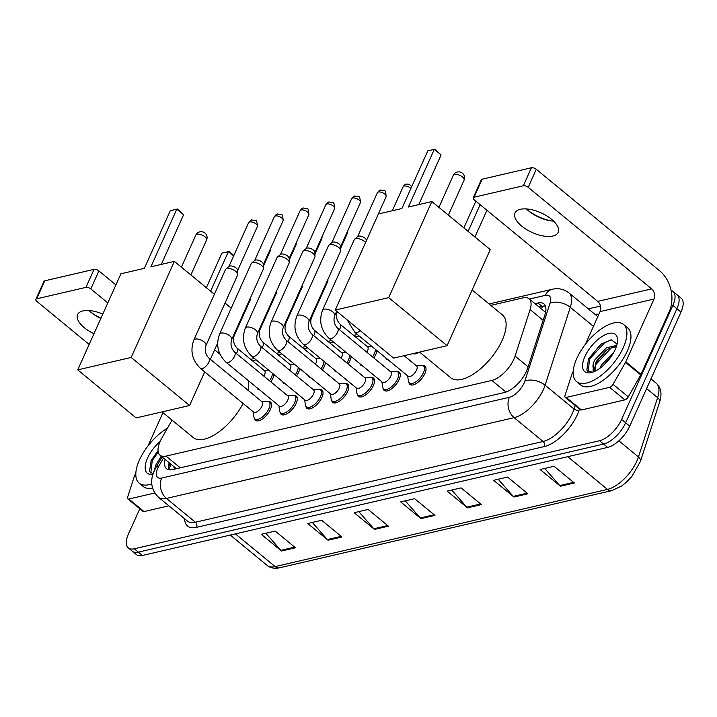 <?xml version="1.0" encoding="UTF-8"?>
<svg xmlns="http://www.w3.org/2000/svg" width="717" height="717" viewBox="0 0 717 717"><rect width="100%" height="100%" fill="white"/><g stroke="black" fill="none" stroke-linecap="round" stroke-linejoin="round"><path stroke-width="1.08" d="M273.957 374.525A11.83 5.404 129.4 0 1 272.836 378.325A11.83 5.404 129.4 0 1 270.811 381.865M299.706 368.538A11.83 5.404 129.4 0 1 298.586 372.347A11.83 5.404 129.4 0 1 296.56 375.878M325.455 362.56A11.83 5.404 129.4 0 1 324.335 366.369A11.83 5.404 129.4 0 1 322.309 369.9M351.205 356.573A11.83 5.404 129.4 0 1 350.084 360.382A11.83 5.404 129.4 0 1 348.059 363.922M376.954 350.595A11.83 5.404 129.4 0 1 375.833 354.404A11.83 5.404 129.4 0 1 373.808 357.935M422.878 365.527A11.83 5.404 129.4 0 1 424.957 366.145A11.83 5.404 129.4 0 1 424.876 373.557A11.83 5.404 129.4 0 1 417.357 382.788A11.83 5.404 129.4 0 1 409.927 384.42A11.83 5.404 129.4 0 1 408.914 382.502M397.128 371.505A11.83 5.404 129.4 0 1 399.208 372.132A11.83 5.404 129.4 0 1 399.127 379.544A11.83 5.404 129.4 0 1 391.607 388.766A11.83 5.404 129.4 0 1 384.178 390.406A11.83 5.404 129.4 0 1 383.165 388.48M319.881 389.448A11.83 5.404 129.4 0 1 321.96 390.075A11.83 5.404 129.4 0 1 321.879 397.487A11.83 5.404 129.4 0 1 314.36 406.709A11.83 5.404 129.4 0 1 306.921 408.349A11.83 5.404 129.4 0 1 305.908 406.422M268.373 401.412A11.83 5.404 129.4 0 1 270.461 402.04A11.83 5.404 129.4 0 1 270.381 409.443A11.83 5.404 129.4 0 1 262.861 418.674A11.83 5.404 129.4 0 1 255.422 420.314A11.83 5.404 129.4 0 1 254.41 418.387M294.122 395.434A11.83 5.404 129.4 0 1 296.211 396.053A11.83 5.404 129.4 0 1 296.13 403.465A11.83 5.404 129.4 0 1 288.61 412.696A11.83 5.404 129.4 0 1 281.172 414.327A11.83 5.404 129.4 0 1 280.159 412.409M345.63 383.47A11.83 5.404 129.4 0 1 347.709 384.088A11.83 5.404 129.4 0 1 347.628 391.5A11.83 5.404 129.4 0 1 340.109 400.731A11.83 5.404 129.4 0 1 332.679 402.371A11.83 5.404 129.4 0 1 331.666 400.445M371.379 377.492A11.83 5.404 129.4 0 1 373.458 378.11A11.83 5.404 129.4 0 1 373.378 385.522A11.83 5.404 129.4 0 1 365.858 394.753A11.83 5.404 129.4 0 1 358.428 396.384A11.83 5.404 129.4 0 1 357.416 394.467M172.044 420.117L161.8 438.159A22.182 10.137 -50.6 0 0 160.187 441.34A22.182 10.137 -50.6 0 0 160.034 455.232A22.182 10.137 -50.6 0 0 166.03 456.111L491.844 380.431A22.182 10.137 -50.6 0 0 515.075 356.098L530.114 309.583A22.182 10.137 -50.6 0 0 529.065 298.765A22.182 10.137 -50.6 0 0 523.069 297.878L490.813 305.37M173.881 466.624A7.394 3.379 -50.6 0 0 176.561 468.667L176.803 468.613A22.182 10.137 129.4 0 1 175.271 467.762L160.034 455.232M359.154 335.959L355.408 336.829M333.405 341.937L329.659 342.807M307.656 347.915L303.909 348.794M281.906 353.902L278.16 354.772M256.157 359.88L252.411 360.75M259.509 389.806A11.83 5.404 129.4 0 1 257.878 389.197A11.83 5.404 129.4 0 1 256.964 387.709M285.258 383.828A11.83 5.404 129.4 0 1 283.627 383.21A11.83 5.404 129.4 0 1 282.713 381.731M311.008 377.841A11.83 5.404 129.4 0 1 309.377 377.232A11.83 5.404 129.4 0 1 308.462 375.744M336.757 371.863A11.83 5.404 129.4 0 1 335.126 371.245A11.83 5.404 129.4 0 1 334.212 369.766M362.515 365.876A11.83 5.404 129.4 0 1 360.875 365.267A11.83 5.404 129.4 0 1 359.961 363.788M388.264 359.898A11.83 5.404 129.4 0 1 386.633 359.289A11.83 5.404 129.4 0 1 385.71 357.801M419.024 352.217A11.83 5.404 129.4 0 1 412.902 353.633M165.089 459.391A22.182 10.137 -50.6 0 0 166.568 468.73A22.182 10.137 -50.6 0 0 172.564 469.608L504.427 392.522A22.182 10.137 -50.6 0 0 527.658 368.188L544.947 314.691A22.182 10.137 -50.6 0 0 543.907 303.883A22.182 10.137 -50.6 0 0 537.911 302.995L535.025 303.667M169.078 469.814A22.182 10.137 129.4 0 1 169.158 462.734M671.103 290.51A22.182 10.137 129.4 0 1 673.021 291.469A22.182 10.137 129.4 0 1 672.869 305.37L621.594 419.463A22.182 10.137 129.4 0 1 599.555 440.722L134.285 548.792A22.182 10.137 129.4 0 1 128.289 547.913A22.182 10.137 129.4 0 1 128.442 534.022L139.797 508.747M588.334 308.866L600.496 306.042M673.021 291.469L681.15 298.155A22.182 10.137 129.4 0 1 680.998 312.056L629.723 426.149A22.182 10.137 129.4 0 1 607.684 447.408L142.414 555.478L138.354 552.135A22.182 10.137 129.4 0 1 132.358 551.256A22.182 10.137 129.4 0 0 138.354 552.135L603.615 444.065L138.354 552.135L134.285 548.792M629.723 426.149L625.654 422.806A22.182 10.137 129.4 0 1 603.615 444.065A22.182 10.137 129.4 0 0 625.654 422.806L676.938 308.713L625.654 422.806L621.594 419.463M677.09 294.812A22.182 10.137 129.4 0 1 676.938 308.713A22.182 10.137 129.4 0 0 677.09 294.812M539.094 307.01L541.971 306.338A22.182 10.137 129.4 0 1 545.458 306.141M574.371 482.998L554.053 466.283L540.107 469.518L560.425 486.234L574.371 482.998M544.696 468.452L559.753 485.579A5.915 4.517 76.9 0 0 560.425 486.234M527.891 493.789L507.573 477.074L493.628 480.318L513.946 497.033L527.891 493.789M498.216 479.252L513.273 496.379A5.915 4.517 76.9 0 0 513.946 497.033M481.412 504.589L461.094 487.874L447.148 491.109L467.466 507.824L481.412 504.589M451.737 490.043L466.794 507.17A5.915 4.517 76.9 0 0 467.466 507.824M295.494 547.779L275.176 531.064L261.23 534.299L281.548 551.014L295.494 547.779M265.819 533.233L280.876 550.36A5.915 4.517 76.9 0 0 281.548 551.014M341.973 536.979L321.655 520.264L307.71 523.5L328.027 540.215L341.973 536.979M312.298 522.433L327.355 539.56A5.915 4.517 76.9 0 0 328.027 540.215M388.453 526.179L368.135 509.464L354.189 512.709L374.507 529.424L388.453 526.179M358.778 511.642L373.835 528.77A5.915 4.517 76.9 0 0 374.507 529.424M434.932 515.389L414.614 498.673L400.669 501.909L420.987 518.624L434.932 515.389M405.257 500.842L420.314 517.97A5.915 4.517 76.9 0 0 420.987 518.624M142.414 555.478A22.182 10.137 129.4 0 1 136.418 554.599L128.289 547.913M151.762 483.876A36.979 16.903 129.4 0 1 139.179 483.168A36.979 16.903 129.4 0 1 139.43 460.009A36.979 16.903 129.4 0 1 167.455 428.21M152.515 488.134A36.979 16.903 129.4 0 1 143.239 486.511L139.179 483.168M152.981 474.367A24.109 11.024 129.4 0 1 147.514 458.136A24.109 11.024 129.4 0 1 160.124 441.484M158.027 450.697L151.144 460.511L149.45 471.678L153.151 473.856M161.2 456.191L156.037 464.598A16.715 7.636 129.4 0 0 155.607 468.156M153.599 472.584L156.037 464.598M158.036 450.805L151.072 460.655M158.233 452.131L152.282 460.52L150.776 473.032M91.113 312.424A29.585 13.471 -155.8 0 0 100.963 318.169M100.819 318.482A23.661 10.773 24.2 0 1 92.135 313.239A23.661 10.773 24.2 0 1 88.998 310.524M102.8 314.073A23.661 10.773 -155.8 0 0 82.957 310.9A23.661 10.773 -155.8 0 0 77.624 314.566A23.661 10.773 -155.8 0 0 93.972 333.719M154.711 493.018L128.809 499.032L144.045 511.571A3.702 1.694 129.4 0 1 143.041 511.427L127.805 498.889A3.702 1.694 -50.6 0 0 128.809 499.032M168.862 505.808L144.045 511.571M35.85 299.392L43.943 281.378A3.702 1.685 24.2 0 1 44.777 280.804L36.684 298.819A3.702 1.685 -155.8 0 0 35.85 299.392A3.702 1.685 -155.8 0 0 36.899 301.445L89.15 344.438M94.052 269.359A3.702 1.685 24.2 0 1 98.91 270.909L90.817 288.924A3.702 1.685 -155.8 0 0 85.95 287.374L94.052 269.359L44.777 280.804M115.912 284.891L98.91 270.909M85.95 287.374L36.684 298.819M90.817 288.924L107.819 302.915M162.929 412.625A7.394 5.646 -103.1 0 1 162.714 413.171L148.007 445.893M135.836 472.969L134.491 475.963A3.702 1.694 -50.6 0 0 134.294 476.482L127.635 497.087A3.702 1.694 -50.6 0 0 127.805 498.889M243.081 403.447A40.672 18.588 129.4 0 1 193.24 437.549L162.06 411.899M248.243 380.539A40.672 18.588 129.4 0 1 247.983 390.254M150.884 266.823L176.794 209.176L170.287 210.681L144.377 268.337L120.904 273.786L77.723 369.873L131.175 357.451L174.356 261.373L150.884 266.823M161.298 264.403L183.597 214.768L176.794 209.176L177.422 209.023L170.287 210.681M174.356 261.373L214.383 294.302M225.039 303.067L231.224 308.149M131.175 357.451L189.593 405.508L204.703 371.881M210.359 359.298L217.618 343.138M189.593 405.508L136.14 417.921L77.723 369.873M177.422 209.023L183.597 214.768M206.362 287.696L221.894 253.137L229.028 251.479L233.859 255.476M233.652 255.942L228.4 251.631L210.619 291.201M229.028 251.479L221.894 253.137M472.118 289.991L502.42 314.915A40.672 18.588 129.4 0 1 502.142 340.387A40.672 18.588 129.4 0 1 476.303 372.114A40.672 18.588 129.4 0 1 450.742 377.742L419.562 352.092M408.385 207.007L434.296 149.36L427.789 150.866L401.878 208.522L378.406 213.971L335.224 310.058L388.677 297.636L431.858 201.558L408.385 207.007M418.791 204.587L441.098 154.962L434.296 149.36L434.914 149.208L427.789 150.866M431.858 201.558L490.267 249.615L447.085 345.693L393.633 358.115L335.224 310.058M388.677 297.636L447.085 345.693M434.914 149.208L441.098 154.962M486.933 210.26L474.923 236.986M463.863 227.889L475.873 201.163M480.121 204.668L468.12 231.385M208.862 358.061L262.09 401.852A6.659 3.038 129.4 0 1 262.046 406.028A6.659 3.038 129.4 0 1 257.815 411.217A6.659 3.038 129.4 0 1 253.639 412.132L200.401 368.341A6.659 3.038 129.4 0 0 202.472 368.538A6.659 3.038 129.4 0 0 208.808 362.228A6.659 3.038 129.4 0 0 208.862 358.061C205.447 354.476 204.47 350.308 205.94 345.567L237.623 275.059A6.659 3.029 24.2 0 0 237.748 274.414A6.659 3.029 24.2 0 0 235.732 271.367A6.659 3.029 24.2 0 0 226.984 268.57A6.659 3.029 24.2 0 0 225.882 269.081A6.659 3.029 24.2 0 0 225.479 269.61L193.796 340.109A6.659 3.029 24.2 0 1 195.293 339.078A6.659 3.029 24.2 0 1 195.571 339.024A6.659 3.029 24.2 0 1 202.857 341.005A6.659 3.029 24.2 0 1 205.94 345.567M261.624 401.466L266.921 401.188A11.096 5.073 129.4 0 1 268.974 401.771A11.096 5.073 129.4 0 1 268.902 408.717A11.096 5.073 129.4 0 1 261.848 417.375A11.096 5.073 129.4 0 1 254.876 418.907A11.096 5.073 129.4 0 1 253.917 416.998L253.164 411.746M225.882 269.081L229.082 266.383A4.804 2.187 24.2 0 1 229.87 266.016A4.804 2.187 24.2 0 1 236.189 268.033A4.804 2.187 24.2 0 1 237.65 270.228L237.748 274.414M234.611 352.083L287.84 395.874A6.659 3.038 129.4 0 1 287.795 400.041A6.659 3.038 129.4 0 1 283.565 405.23A6.659 3.038 129.4 0 1 279.388 406.154L226.151 362.363A6.659 3.038 129.4 0 0 228.221 362.551A6.659 3.038 129.4 0 0 234.567 356.25A6.659 3.038 129.4 0 0 234.611 352.083C231.197 348.489 230.229 344.33 231.69 339.58L263.372 269.081A6.659 3.029 24.2 0 0 263.498 268.427A6.659 3.029 24.2 0 0 261.49 265.38A6.659 3.029 24.2 0 0 252.734 262.592A6.659 3.029 24.2 0 0 251.64 263.094A6.659 3.029 24.2 0 0 251.228 263.623L219.545 334.122A6.659 3.029 24.2 0 1 221.042 333.091A6.659 3.029 24.2 0 1 221.32 333.038A6.659 3.029 24.2 0 1 228.606 335.027A6.659 3.029 24.2 0 1 231.69 339.58M287.374 395.488L292.67 395.21A11.096 5.073 129.4 0 1 294.723 395.793A11.096 5.073 129.4 0 1 294.651 402.739A11.096 5.073 129.4 0 1 287.598 411.388A11.096 5.073 129.4 0 1 280.625 412.92A11.096 5.073 129.4 0 1 279.666 411.02L278.913 405.768M251.64 263.094L254.831 260.396A4.804 2.187 24.2 0 1 255.619 260.038A4.804 2.187 24.2 0 1 261.947 262.046A4.804 2.187 24.2 0 1 263.399 264.25L263.498 268.427M260.361 346.105L313.589 389.896A6.659 3.038 129.4 0 1 313.544 394.063A6.659 3.038 129.4 0 1 309.314 399.252A6.659 3.038 129.4 0 1 305.137 400.176L251.9 356.385A6.659 3.038 129.4 0 0 253.97 356.573A6.659 3.038 129.4 0 0 260.316 350.272A6.659 3.038 129.4 0 0 260.361 346.105C256.946 342.511 255.978 338.343 257.439 333.602L289.121 263.103A6.659 3.029 24.2 0 0 289.247 262.449A6.659 3.029 24.2 0 0 287.239 259.402A6.659 3.029 24.2 0 0 278.483 256.614A6.659 3.029 24.2 0 0 277.389 257.116A6.659 3.029 24.2 0 0 276.977 257.645L245.295 328.144A6.659 3.029 24.2 0 1 246.8 327.113A6.659 3.029 24.2 0 1 247.069 327.06A6.659 3.029 24.2 0 1 254.356 329.04A6.659 3.029 24.2 0 1 257.439 333.602M313.123 389.501L318.42 389.232A11.096 5.073 129.4 0 1 320.472 389.806A11.096 5.073 129.4 0 1 320.4 396.752A11.096 5.073 129.4 0 1 313.347 405.41A11.096 5.073 129.4 0 1 306.383 406.942A11.096 5.073 129.4 0 1 305.415 405.042L304.662 399.781M277.389 257.116L280.58 254.418A4.804 2.187 24.2 0 1 281.369 254.051A4.804 2.187 24.2 0 1 287.696 256.068A4.804 2.187 24.2 0 1 289.148 258.272L289.247 262.449M286.11 340.118L339.338 383.909A6.659 3.038 129.4 0 1 339.293 388.076A6.659 3.038 129.4 0 1 335.063 393.274A6.659 3.038 129.4 0 1 330.887 394.189L277.649 350.398A6.659 3.038 129.4 0 0 279.72 350.595A6.659 3.038 129.4 0 0 286.065 344.285A6.659 3.038 129.4 0 0 286.11 340.118C282.695 336.533 281.727 332.365 283.188 327.624L314.871 257.116A6.659 3.029 24.2 0 0 314.996 256.471A6.659 3.029 24.2 0 0 312.988 253.415A6.659 3.029 24.2 0 0 304.232 250.627A6.659 3.029 24.2 0 0 303.139 251.138A6.659 3.029 24.2 0 0 302.735 251.658L271.044 322.166A6.659 3.029 24.2 0 1 272.55 321.126A6.659 3.029 24.2 0 1 272.818 321.082A6.659 3.029 24.2 0 1 280.105 323.062A6.659 3.029 24.2 0 1 283.188 327.624M338.872 383.523L344.169 383.245A11.096 5.073 129.4 0 1 346.221 383.828A11.096 5.073 129.4 0 1 346.15 390.774A11.096 5.073 129.4 0 1 339.096 399.423A11.096 5.073 129.4 0 1 332.132 400.964A11.096 5.073 129.4 0 1 331.164 399.055L330.412 393.803M303.139 251.138L306.329 248.44A4.804 2.187 24.2 0 1 307.118 248.073A4.804 2.187 24.2 0 1 313.446 250.09A4.804 2.187 24.2 0 1 314.897 252.285L314.996 256.471M311.859 334.14L365.087 377.931A6.659 3.038 129.4 0 1 365.043 382.098A6.659 3.038 129.4 0 1 360.812 387.288A6.659 3.038 129.4 0 1 356.636 388.211L303.399 344.42A6.659 3.038 129.4 0 0 305.469 344.608A6.659 3.038 129.4 0 0 311.814 338.307A6.659 3.038 129.4 0 0 311.859 334.14C308.444 330.546 307.476 326.378 308.937 321.637L340.62 251.138A6.659 3.029 24.2 0 0 340.745 250.484A6.659 3.029 24.2 0 0 338.738 247.437A6.659 3.029 24.2 0 0 329.981 244.649A6.659 3.029 24.2 0 0 328.888 245.151A6.659 3.029 24.2 0 0 328.485 245.68L296.793 316.179A6.659 3.029 24.2 0 1 298.299 315.148A6.659 3.029 24.2 0 1 298.568 315.095A6.659 3.029 24.2 0 1 305.854 317.075A6.659 3.029 24.2 0 1 308.937 321.637M364.621 377.545L369.918 377.267A11.096 5.073 129.4 0 1 371.971 377.85A11.096 5.073 129.4 0 1 371.899 384.796A11.096 5.073 129.4 0 1 364.845 393.445A11.096 5.073 129.4 0 1 357.882 394.977A11.096 5.073 129.4 0 1 356.914 393.077L356.161 387.825M328.888 245.151L332.079 242.454A4.804 2.187 24.2 0 1 332.867 242.086A4.804 2.187 24.2 0 1 339.195 244.103A4.804 2.187 24.2 0 1 340.647 246.307L340.745 250.484M337.608 328.153L390.837 371.953A6.659 3.038 129.4 0 1 390.792 376.12A6.659 3.038 129.4 0 1 386.571 381.31A6.659 3.038 129.4 0 1 382.385 382.233L329.148 338.433A6.659 3.038 129.4 0 0 331.218 338.63A6.659 3.038 129.4 0 0 337.564 332.321A6.659 3.038 129.4 0 0 337.608 328.153C334.194 324.568 333.226 320.4 334.687 315.659L336.667 311.25M390.371 371.558L395.667 371.289A11.096 5.073 129.4 0 1 397.72 371.863A11.096 5.073 129.4 0 1 397.648 378.809A11.096 5.073 129.4 0 1 390.604 387.467A11.096 5.073 129.4 0 1 383.631 388.999A11.096 5.073 129.4 0 1 382.663 387.09L381.91 381.838M334.687 315.659A6.659 3.029 24.2 0 0 331.604 311.097A6.659 3.029 24.2 0 0 324.317 309.117A6.659 3.029 24.2 0 0 324.048 309.17A6.659 3.029 24.2 0 0 322.542 310.201L354.234 239.702A6.659 3.029 24.2 0 1 354.637 239.173A6.659 3.029 24.2 0 1 355.731 238.671A6.659 3.029 24.2 0 1 364.487 241.459A6.659 3.029 24.2 0 1 365.571 242.516M354.637 239.173L357.828 236.476A4.804 2.187 24.2 0 1 358.617 236.108A4.804 2.187 24.2 0 1 364.944 238.125A4.804 2.187 24.2 0 1 366.396 240.32L366.405 240.67M404.092 355.686L416.595 365.966A6.659 3.038 129.4 0 1 416.541 370.133A6.659 3.038 129.4 0 1 412.32 375.323A6.659 3.038 129.4 0 1 408.134 376.246L354.897 332.455A6.659 3.038 129.4 0 0 356.967 332.652A6.659 3.038 129.4 0 0 360.203 330.609M416.12 365.58L421.417 365.303A11.096 5.073 129.4 0 1 423.469 365.885A11.096 5.073 129.4 0 1 423.397 372.831A11.096 5.073 129.4 0 1 416.353 381.48A11.096 5.073 129.4 0 1 409.38 383.012A11.096 5.073 129.4 0 1 408.412 381.112L407.659 375.86M234.118 334.167A6.659 3.029 24.2 0 1 234.199 335.673C232.729 340.414 233.706 344.581 237.112 348.175L264.546 370.734A6.659 3.038 129.4 0 1 264.501 374.901A6.659 3.038 129.4 0 1 263.847 376.138M250.475 297.779A6.659 3.029 24.2 0 1 250.681 298.63A6.659 3.029 24.2 0 1 250.556 299.285L234.199 335.673M272.442 373.279A11.096 5.073 129.4 0 1 271.349 377.599A11.096 5.073 129.4 0 1 269.529 380.808M259.868 328.189A6.659 3.029 24.2 0 1 259.948 329.695C258.478 334.436 259.455 338.603 262.87 342.188L290.295 364.756A6.659 3.038 129.4 0 1 290.251 368.923A6.659 3.038 129.4 0 1 289.605 370.16M276.224 291.801A6.659 3.029 24.2 0 1 276.43 292.644A6.659 3.029 24.2 0 1 276.305 293.298L259.948 329.695M298.191 367.301A11.096 5.073 129.4 0 1 297.107 371.621A11.096 5.073 129.4 0 1 295.279 374.83M285.617 322.211A6.659 3.029 24.2 0 1 285.698 323.708C284.237 328.449 285.205 332.616 288.619 336.21L316.045 358.778A6.659 3.038 129.4 0 1 316 362.945A6.659 3.038 129.4 0 1 315.355 364.173M301.974 285.814A6.659 3.029 24.2 0 1 302.18 286.666A6.659 3.029 24.2 0 1 302.054 287.32L285.698 323.708M323.941 361.314A11.096 5.073 129.4 0 1 322.856 365.634A11.096 5.073 129.4 0 1 321.028 368.843M311.375 316.224A6.659 3.029 24.2 0 1 311.447 317.73C309.986 322.471 310.954 326.638 314.369 330.232L341.794 352.791A6.659 3.038 129.4 0 1 341.749 356.958A6.659 3.038 129.4 0 1 341.104 358.195M327.723 279.836A6.659 3.029 24.2 0 1 327.929 280.688A6.659 3.029 24.2 0 1 327.803 281.333L311.447 317.73M349.69 355.336A11.096 5.073 129.4 0 1 348.605 359.656A11.096 5.073 129.4 0 1 346.777 362.865M337.196 311.743L337.223 311.698A6.659 3.029 24.2 0 1 337.196 311.743C335.735 316.493 336.703 320.66 340.118 324.245L367.543 346.813A6.659 3.038 129.4 0 1 367.498 350.98A6.659 3.038 129.4 0 1 366.853 352.217M375.439 349.358A11.096 5.073 129.4 0 1 374.355 353.678A11.096 5.073 129.4 0 1 372.526 356.887M528.483 210.825A29.585 13.471 -155.8 0 0 550.826 220.863M553.649 221.177A23.661 10.773 24.2 0 1 549.527 220.639A23.661 10.773 24.2 0 1 529.513 211.64A23.661 10.773 24.2 0 1 526.377 208.925M520.336 209.301A23.661 10.773 -155.8 0 0 515.003 212.976A23.661 10.773 -155.8 0 0 526.583 229.565A23.661 10.773 -155.8 0 0 552.843 236.045A23.661 10.773 -155.8 0 0 558.176 232.371A23.661 10.773 -155.8 0 0 546.596 215.781A23.661 10.773 -155.8 0 0 520.336 209.301M609.647 387.341A3.702 1.694 -50.6 0 0 613.044 384.33L625.52 362.372A3.702 1.694 -50.6 0 0 625.789 361.843L641.025 374.382A3.702 1.694 129.4 0 1 640.756 374.91L628.289 396.868A3.702 1.694 129.4 0 1 624.883 399.88L609.647 387.341L566.179 397.433L581.424 409.972A3.702 1.694 129.4 0 1 580.42 409.828L565.184 397.29A3.702 1.694 -50.6 0 0 566.179 397.433M624.883 399.88L581.424 409.972M641.025 374.382L669.248 311.59A29.585 22.603 76.9 0 0 659.721 270.856L536.289 169.311L528.196 187.325L651.628 288.87A7.394 5.646 -103.1 0 1 654.003 299.052L625.789 361.843M473.229 197.793L481.322 179.779A3.702 1.685 24.2 0 1 482.156 179.205L474.062 197.22A3.702 1.685 -155.8 0 0 473.229 197.793A3.702 1.685 -155.8 0 0 474.278 199.855L597.709 301.391A7.394 5.646 -103.1 0 1 600.084 311.572L585.386 344.294M528.196 187.325A3.702 1.685 -155.8 0 0 523.329 185.775L531.422 167.76L482.156 179.205M531.422 167.76A3.702 1.685 24.2 0 1 536.289 169.311M523.329 185.775L474.062 197.22M573.215 371.37L571.87 374.373A3.702 1.694 -50.6 0 0 571.673 374.883L565.014 395.488A3.702 1.694 -50.6 0 0 565.184 397.29M623.279 347.62A36.979 16.903 129.4 0 1 599.788 376.461A36.979 16.903 129.4 0 1 576.549 381.569A36.979 16.903 129.4 0 1 576.8 358.41A36.979 16.903 129.4 0 1 600.299 329.578A36.979 16.903 129.4 0 1 623.53 324.46A36.979 16.903 129.4 0 1 623.279 347.62M623.53 324.46L627.599 327.803A36.979 16.903 129.4 0 1 627.348 350.963A36.979 16.903 129.4 0 1 603.848 379.804A36.979 16.903 129.4 0 1 580.618 384.912L576.549 381.569M584.893 356.537A24.109 11.024 129.4 0 1 604.87 334.893A24.109 11.024 129.4 0 1 617.552 340.647A24.109 11.024 129.4 0 1 615.195 349.493A24.109 11.024 129.4 0 1 591.274 372.589A24.109 11.024 129.4 0 1 584.893 356.537M617.086 344.026L611.26 339.777L600.712 344.33L588.523 358.912L586.829 370.08L587.779 371.155L592.556 372.231M616.405 346.41L608.097 349.08L605.928 350.559L596.481 361.171L595.809 362.47L594.976 370.429M616.71 345.451L606.483 347.754L594.868 359.844L593.416 362.999A16.715 7.636 129.4 0 0 594.501 370.097A16.715 7.636 129.4 0 0 595.872 370.806M610.732 357.183L603.732 365.132M613.6 352.665L601.321 365.15L599.86 368.305M593.049 372.06L593.416 362.999M610.185 357.926L604.628 364.281M606.806 349.923L595.388 363.42M601.115 344.035L588.451 359.056M613.483 346.714L610.929 348.202L596.114 364.236L594.268 368.466M611.054 339.786L604.476 342.896L589.661 358.93L588.155 371.433M543.343 306.105A22.182 16.948 76.9 0 0 541.272 308.803M180.263 467.825L166.03 456.111M543.136 320.293L530.114 309.583M528.106 366.817L515.075 356.098M505.987 392.065L491.844 380.431M163.44 458.029L158.869 466.086A14.788 6.758 -50.6 0 0 157.794 468.201A14.788 6.758 -50.6 0 0 161.692 478.051L509.357 397.29A14.788 6.758 -50.6 0 0 524.055 383.12A14.788 6.758 -50.6 0 0 524.853 381.068L550.029 303.157A14.788 6.758 -50.6 0 0 545.341 295.35L529.415 299.052M597.799 316.663L568.895 292.877A29.585 13.524 129.4 0 1 570.284 307.297L545.099 385.217A29.585 13.524 129.4 0 1 543.513 389.322A29.585 13.524 129.4 0 1 514.125 417.661L166.452 498.423A29.585 13.524 129.4 0 1 158.457 497.248L187.406 521.062A29.585 13.524 -50.6 0 0 195.4 522.236L543.074 441.484A29.585 13.524 -50.6 0 0 572.462 413.144A29.585 13.524 -50.6 0 0 574.057 409.031L575.186 405.517M579.453 409.031L579.121 410.07A33.278 15.209 129.4 0 1 544.266 446.574L196.592 527.336A3.702 2.823 76.9 0 0 195.4 522.236L166.452 498.423A14.788 11.302 -103.1 0 1 161.692 478.051M579.121 410.07A3.702 2.151 17.9 0 1 574.057 409.031L545.099 385.217A14.788 8.595 -162.1 0 0 524.853 381.068M196.592 527.336A33.278 15.209 129.4 0 1 184.565 518.723M595.002 314.36A33.278 15.209 129.4 0 1 598.865 314.288M599.555 440.722L607.684 447.408M672.869 305.37L680.998 312.056M509.357 397.29A14.788 11.302 -103.1 0 0 514.125 417.661L543.074 441.484A3.702 2.823 76.9 0 1 544.266 446.574M550.029 303.157A14.788 8.595 -162.1 0 1 570.284 307.297L593.443 326.352M545.341 295.35A14.788 11.302 -103.1 0 1 552.153 289.301L489.093 303.954M158.869 466.086A14.788 4.669 -150.4 0 0 156.172 467.134L162.006 456.854M168.603 466.534L170.252 463.63M541.971 306.338L537.911 302.995M659.622 402.022L640.451 461.327A7.394 4.302 -162.1 0 0 638.462 456.953L657.632 397.639A29.585 13.524 -50.6 0 0 656.243 383.219C661.074 387.673 662.203 393.938 659.622 402.022A7.394 4.302 -162.1 0 0 657.632 397.639L646.609 388.569M640.451 461.327L631.901 476.42L626.317 482.29L621.648 486.009L611.861 490.598A7.394 5.646 -103.1 0 1 607.487 489.397A29.585 13.524 -50.6 0 0 638.462 456.953L618.861 440.821M235.391 533.887L275.149 566.591A7.394 5.646 76.9 0 0 279.522 567.792C274.692 568.886 270.569 568.097 267.154 565.417A29.585 13.524 -50.6 0 0 275.149 566.591L607.487 489.397L567.721 456.684M434.161 514.752L420.314 517.97M387.682 525.552L373.835 528.77M341.202 536.343L327.355 539.56M294.723 547.143L280.876 550.36M480.641 503.952L466.794 507.17M527.12 493.162L513.273 496.379M573.6 482.362L559.753 485.579M163.404 413.01L162.714 413.171M197.112 234.262A5.915 2.698 -155.8 0 0 195.786 235.176A5.915 5.915 0 0 1 205.743 233.841A5.915 5.915 0 0 1 206.577 240.025A5.915 2.698 -155.8 0 0 204.901 236.735A5.915 2.698 -155.8 0 0 197.112 234.262M454.614 174.446A5.915 2.698 -155.8 0 0 453.278 175.36A5.915 5.915 0 0 1 463.245 174.025A5.915 5.915 0 0 1 464.069 180.209A5.915 2.698 -155.8 0 0 462.393 176.92A5.915 2.698 -155.8 0 0 454.614 174.446M257.367 226.626C256.856 218.013 255.879 220.961 251.891 219.967C251.255 219.752 250.161 220.657 248.593 222.682A4.804 2.187 24.2 0 1 249.677 221.938A4.804 2.187 24.2 0 1 255.01 223.256A4.804 2.187 24.2 0 1 257.367 226.626L237.65 270.488M251.891 219.967A4.804 3.675 76.9 0 0 249.677 221.938M283.116 220.639C282.606 212.035 281.629 214.983 277.64 213.989C277.004 213.774 275.911 214.67 274.351 216.704A4.804 2.187 24.2 0 1 275.427 215.951A4.804 2.187 24.2 0 1 280.768 217.269A4.804 2.187 24.2 0 1 283.116 220.639L263.399 264.501M277.64 213.989A4.804 3.675 76.9 0 0 275.427 215.951M308.866 214.661C308.355 206.048 307.378 208.997 303.39 208.011C302.762 207.787 301.66 208.692 300.1 210.717A4.804 2.187 24.2 0 1 301.176 209.973A4.804 2.187 24.2 0 1 306.517 211.291A4.804 2.187 24.2 0 1 308.866 214.661L289.157 258.523M303.39 208.011A4.804 3.675 76.9 0 0 301.176 209.973M334.615 208.683C334.104 200.07 333.127 203.019 329.148 202.024C328.511 201.809 327.409 202.714 325.85 204.739A4.804 2.187 24.2 0 1 326.925 203.995A4.804 2.187 24.2 0 1 332.267 205.313A4.804 2.187 24.2 0 1 334.615 208.683L314.906 252.545M329.148 202.024A4.804 3.675 76.9 0 0 326.925 203.995M360.364 202.696C359.862 194.083 358.876 197.041 354.897 196.046C354.261 195.822 353.158 196.727 351.599 198.761A4.804 2.187 24.2 0 1 352.683 198.009A4.804 2.187 24.2 0 1 358.016 199.326A4.804 2.187 24.2 0 1 360.364 202.696L340.656 246.558M354.897 196.046A4.804 3.675 76.9 0 0 352.683 198.009M386.113 196.718C385.612 188.105 384.626 191.054 380.646 190.068C380.01 189.844 378.908 190.749 377.348 192.774A4.804 2.187 24.2 0 1 378.433 192.031A4.804 2.187 24.2 0 1 383.765 193.348A4.804 2.187 24.2 0 1 386.113 196.718L366.405 240.58M380.646 190.068A4.804 3.675 76.9 0 0 378.433 192.031M411.746 186.554L409.255 184.296L406.396 184.081C405.759 183.866 404.657 184.762 403.097 186.796A4.804 2.187 24.2 0 1 404.182 186.053A4.804 2.187 24.2 0 1 410.904 188.428M406.396 184.081A4.804 3.675 76.9 0 0 404.182 186.053M237.112 348.175A6.659 3.038 129.4 0 1 237.067 352.343A6.659 3.038 129.4 0 1 236.422 353.571M270.13 249.534A4.804 2.187 24.2 0 1 270.291 250.842L263.444 266.088M262.87 342.188A6.659 3.038 129.4 0 1 262.825 346.356A6.659 3.038 129.4 0 1 262.171 347.593M295.879 243.556A4.804 2.187 24.2 0 1 296.04 244.864L289.193 260.11M288.619 336.21A6.659 3.038 129.4 0 1 288.575 340.378A6.659 3.038 129.4 0 1 287.92 341.615M321.628 237.569A4.804 2.187 24.2 0 1 321.799 238.878L314.942 254.132M314.369 330.232A6.659 3.038 129.4 0 1 314.324 334.4A6.659 3.038 129.4 0 1 313.67 335.628M347.378 231.591A4.804 2.187 24.2 0 1 347.548 232.9L340.692 248.145M340.118 324.245A6.659 3.038 129.4 0 1 340.073 328.413A6.659 3.038 129.4 0 1 339.419 329.65M651.628 288.87L597.709 301.391M654.003 299.052L600.084 311.572M640.756 374.91L625.52 362.372M613.044 384.33L628.289 396.868M171.094 464.266L168.845 469.043M544.382 311.366L529.065 298.765M156.172 467.134L154.46 470.495C149.71 480.757 151.036 489.675 158.457 497.248M568.895 292.877C563.921 289.076 558.346 287.884 552.153 289.301M357.433 334.534L353.678 335.404M331.684 340.521L327.929 341.391M305.926 346.499L302.18 347.369M280.177 352.477L276.43 353.347M254.427 358.464L250.681 359.334M611.861 490.598L279.522 567.792M656.243 383.219L650.964 378.881M267.154 565.417L230.274 535.07M214.625 349.806L219.976 354.207M181.401 267.172L195.786 235.176M190.874 274.961L206.577 240.025M438.903 207.356L453.278 175.36M448.376 215.145L464.069 180.209M193.796 340.109C189.969 350.936 192.165 360.346 200.401 368.341M254.876 418.907L257.349 420.933M268.974 401.771L271.447 403.805M248.593 222.682L228.884 266.545M219.545 334.122C215.718 344.949 217.923 354.359 226.151 362.363M280.625 412.92L283.098 414.955M294.723 395.793L297.197 397.818M274.351 216.704L254.634 260.567M245.295 328.144C241.468 338.971 243.672 348.381 251.9 356.385M306.383 406.942L308.848 408.977M320.472 389.806L322.946 391.84M300.1 210.717L280.383 254.58M271.044 322.166C267.217 332.993 269.422 342.403 277.649 350.398M332.132 400.964L334.597 402.99M346.221 383.828L348.695 385.863M325.85 204.739L306.132 248.602M296.793 316.179C292.966 327.006 295.171 336.416 303.399 344.42M357.882 394.977L360.346 397.012M371.971 377.85L374.444 379.876M351.599 198.761L331.881 242.624M322.542 310.201C318.715 321.028 320.92 330.438 329.148 338.433M383.631 388.999L386.096 391.034M397.72 371.863L400.194 373.898M377.348 192.774L357.631 236.637M347.162 319.881L354.897 332.455M409.38 383.012L411.845 385.047M423.469 365.885L425.943 367.911M403.097 186.796L392.333 210.735M250.645 297.394L250.681 298.63M264.071 370.348L268.597 370.115M270.291 250.842L270.685 248.306M276.395 291.416L276.43 292.644M289.82 364.37L294.346 364.128M296.04 244.864L296.435 242.319M302.144 285.438L302.18 286.666M315.579 358.383L320.096 358.15M321.799 238.878L322.184 236.341M327.893 279.451L327.929 280.688M341.328 352.405L345.845 352.172M347.548 232.9L347.933 230.363M367.077 346.428L371.594 346.186M413.718 353.445L414.301 353.929M600.712 344.33L601.348 343.855"/></g></svg>
